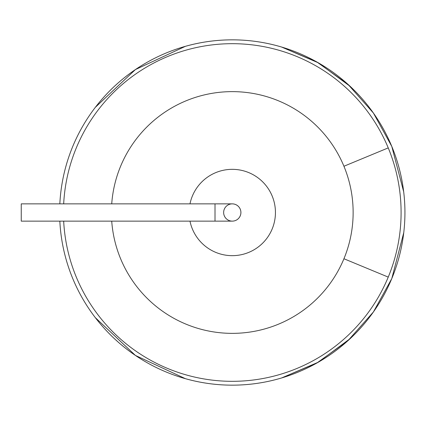 <?xml version="1.0" encoding="UTF-8"?>
<svg xmlns="http://www.w3.org/2000/svg" width="425" height="425" viewBox="0 0 425 425"><rect width="100%" height="100%" fill="white"/><g stroke="black" fill="none" stroke-linecap="round" stroke-linejoin="round"><path stroke-width="0.64" d="M59.835 203.867A172.656 172.656 0 0 1 391.792 146.428L373.4 113.029L348.022 84.384L316.901 62.002L281.594 47.037L316.901 62.002L348.022 84.384L373.4 113.029L391.792 146.428A172.656 172.656 0 0 0 59.835 203.867A172.656 172.656 0 0 1 95.338 107.339L135.426 69.567L185.38 46.336A172.656 172.656 0 0 1 281.594 47.037L318.277 62.788L350.354 86.53A172.656 172.656 0 0 1 391.792 278.572L403.75 232.672L391.792 278.572A172.656 172.656 0 0 1 350.354 338.47L318.277 362.212L281.594 377.963A172.656 172.656 0 0 1 185.38 378.664L135.426 355.433L95.338 317.661A172.656 172.656 0 0 1 59.835 221.133A172.656 172.656 0 0 0 391.792 278.572L373.4 311.971L348.022 340.616L316.901 362.998L281.594 377.963L316.901 362.998L348.022 340.616L373.4 311.971L391.792 278.572A172.656 172.656 0 0 1 59.835 221.133M403.75 232.672L391.792 278.572A172.656 172.656 0 0 0 391.792 146.428L403.692 191.818M185.38 378.664L135.426 355.433L95.338 317.661L135.426 355.433L185.38 378.664M95.338 107.339L135.426 69.567L185.38 46.336L135.426 69.567L95.338 107.339M111.722 203.867A120.859 120.859 0 0 1 343.937 166.249A120.859 120.859 0 0 1 212.946 331.803A120.859 120.859 0 0 1 111.722 221.133M189.986 221.133A43.164 43.164 0 0 0 256.317 248.349A43.164 43.164 0 0 0 256.317 176.651A43.164 43.164 0 0 0 189.986 203.867M232.273 221.133A8.633 8.633 0 0 1 224.798 208.181A8.633 8.633 0 0 1 239.753 208.181A8.633 8.633 0 0 1 232.273 221.133A8.633 8.633 0 0 0 240.906 212.5A8.633 8.633 0 0 0 232.273 203.867A8.633 8.633 0 0 1 240.906 212.5A8.633 8.633 0 0 1 232.273 221.133L21.25 221.133L21.25 203.867L215.008 203.867L215.008 221.133M63.676 203.867A168.821 168.821 0 0 1 388.243 147.895A168.821 168.821 0 0 1 203.586 378.866A168.821 168.821 0 0 1 63.676 221.133M388.243 147.895L343.937 166.249M388.243 277.105L343.937 258.751M215.008 203.867L232.273 203.867"/></g></svg>
